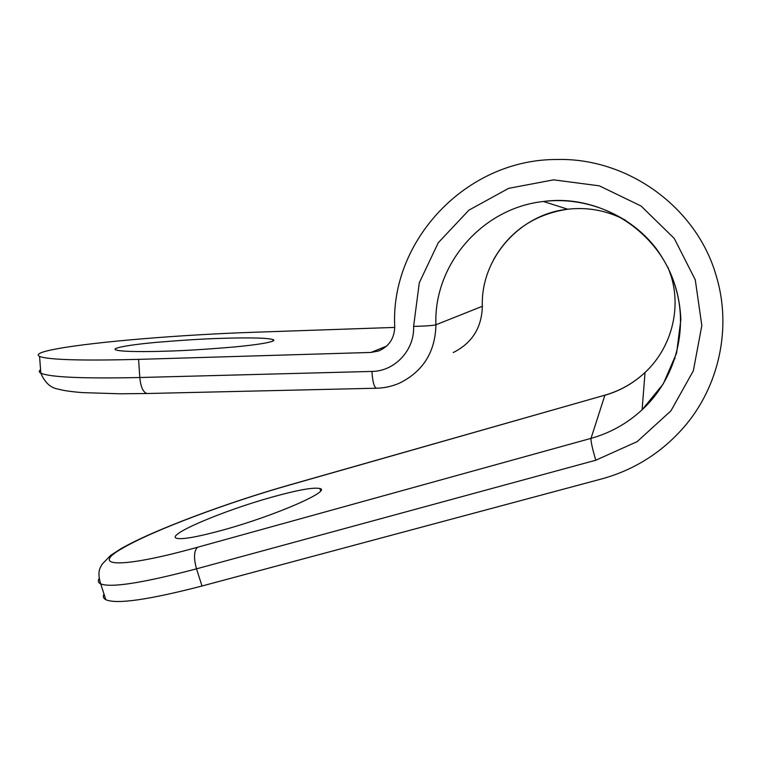 <?xml version="1.0" encoding="UTF-8"?>
<svg xmlns="http://www.w3.org/2000/svg" width="761" height="761" viewBox="0 0 761 761"><rect width="100%" height="100%" fill="white"/><g stroke="black" fill="none" stroke-linecap="round" stroke-linejoin="round"><path stroke-width="1.14" d="M271.316 497.313C297.342 490.046 313.522 487.107 319.867 488.524C331.986 490.75 275.121 515.73 222.963 530.037C197.242 537.047 181.727 539.777 176.409 538.227C165.946 534.802 223.915 510.45 271.316 497.313M220.861 338.379C237.86 337.798 265.541 337.38 272.79 339.501C278.64 341.166 260.747 344.562 233.827 347.006C205.679 349.385 183.03 350.773 165.86 351.173C148.053 351.763 122.198 351.963 116.033 349.974C110.126 348.186 130.074 344.695 156.309 342.355C183.439 340.11 204.956 338.778 220.861 338.379M394.74 327.42L253.251 332.281C182.592 334.65 95.249 341.679 56.58 348.88C41.046 351.763 35.377 354.284 39.572 356.443C48.59 359.848 81.589 360.828 138.588 359.373L370.997 352.438L378.521 351.002C389.014 346.521 394.417 338.407 394.731 326.669C390.25 241.085 465.713 159.125 556.966 159.496C627.359 157.613 696.344 206.83 716.063 275.32C732.168 327.534 719.116 386.712 683.825 427.282C661.385 452.862 633.961 470.089 601.561 478.954L202.017 586.008C148.462 599.868 116.395 604.434 105.817 599.687C103.353 598.374 102.735 596.481 103.981 593.999M453.223 352.543C472.048 343.163 481.751 327.744 482.35 306.283L435.939 324.776C435.282 351.934 423.183 371.368 399.649 383.059C392.21 386.341 384.429 388.062 376.305 388.224L376.705 388.215M668.034 267.453L671.05 275.901C681.59 309.679 670.888 348.5 645.043 372.462C633.437 383.287 620.044 390.888 604.881 395.263L591.021 438.365C610.284 432.971 627.311 423.439 642.103 409.779C675.064 379.53 688.857 329.998 675.349 286.735C659.473 231.22 600.058 193.57 543.43 201.484C481.523 208.114 433.342 265.342 435.939 324.776C432.8 325.594 425.361 326.127 413.613 326.383L419.292 282.788L438.25 242.74L468.928 210.141L508.624 188.357L553.589 179.843L599.326 185.836L641.057 206.012L674.256 238.45L695.269 279.782L701.823 325.546L693.338 370.816L670.917 410.854L637.185 441.608L595.796 460.224L196.509 568.838L202.017 586.008M482.35 306.074L482.35 306.283C480.486 259.292 518.973 214.298 567.706 209.218C588.063 206.925 607.316 210.597 625.475 220.205M386.55 346.141L370.997 352.438M493.594 259.596C509.813 231.068 534.517 214.269 567.706 209.218L543.43 201.484C585.447 196.29 630.098 214.317 656.391 248.818C671.031 269.384 679.487 290.654 680.867 319.601L676.586 353.133L663.25 383.953L642.103 409.779L645.043 372.462C633.437 383.23 620.082 390.793 604.966 395.149L289.408 485.071C228.081 502.431 153.57 530.122 122.901 548.044C89.598 566.574 118.383 569.314 197.489 547.273L591.021 438.365C590.764 441.342 592.353 448.629 595.796 460.224M320.162 489.437L320.866 489.237M674.503 359.135L675.064 358.222M138.588 359.373L139.796 377.513L371.92 371.425C394.778 371.339 414.697 350.117 413.613 326.383M197.489 547.273C193.912 550.935 193.589 558.127 196.509 568.838C143.011 582.955 111.077 587.968 100.709 583.896C98.283 582.745 97.741 581.014 99.054 578.693M40.561 369.732C38.773 370.959 38.859 372.091 40.818 373.137C49.874 377.266 82.873 378.721 139.796 377.513C140.756 387.083 143.173 392.41 147.054 393.513L147.767 393.494M371.92 371.425C372.586 381.432 374.051 387.035 376.305 388.224L147.054 393.513L120.019 393.798L82.074 392.59C67.853 391.392 62.335 390.212 58.949 389.261C50.901 388.148 44.861 382.773 40.818 373.137L39.572 356.443M289.408 485.071L289.874 484.852C227.615 502.517 152.961 530.189 120.609 548.928L110.659 555.378L102.231 564.072L101.023 566.251C98.378 570.36 98.274 576.239 100.709 583.896L105.817 599.687M319.867 488.524L320.6 490.816M272.79 339.501L273.237 340.928M380.348 350.25L378.521 351.002M604.966 395.149L289.874 484.852"/></g></svg>
